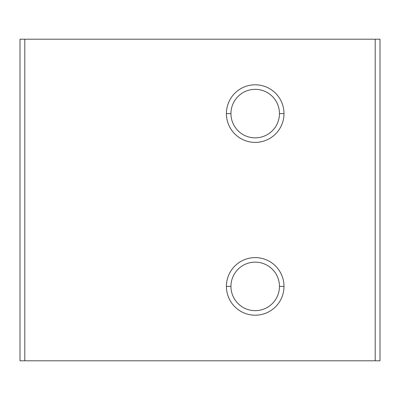 <?xml version="1.0" encoding="UTF-8"?>
<svg xmlns="http://www.w3.org/2000/svg" width="400" height="400" viewBox="0 0 400 400"><rect width="100%" height="100%" fill="white"/><g stroke="black" fill="none" stroke-linecap="round" stroke-linejoin="round"><path stroke-width="0.6" d="M279.455 113.6L284 113.6A28.8 28.8 0 0 0 255.2 84.8A28.8 28.8 0 0 0 226.4 113.6L230.945 113.6A24.255 24.255 0 0 1 255.2 89.345A24.255 24.255 0 0 1 279.455 113.6A24.255 24.255 0 0 0 255.2 89.345A24.255 24.255 0 0 0 230.945 113.6A24.255 24.255 0 0 0 255.2 137.855A24.255 24.255 0 0 0 279.455 113.6A24.255 24.255 0 0 1 255.2 137.855A24.255 24.255 0 0 1 230.945 113.6L226.4 113.6A28.8 28.8 0 0 0 255.2 142.4A28.8 28.8 0 0 0 284 113.6L279.455 113.6M279.455 286.4L284 286.4A28.8 28.8 0 0 0 255.2 257.6A28.8 28.8 0 0 0 226.4 286.4L230.945 286.4A24.255 24.255 0 0 1 255.2 262.145A24.255 24.255 0 0 1 279.455 286.4A24.255 24.255 0 0 0 255.2 262.145A24.255 24.255 0 0 0 230.945 286.4A24.255 24.255 0 0 0 255.2 310.655A24.255 24.255 0 0 0 279.455 286.4A24.255 24.255 0 0 1 255.2 310.655A24.255 24.255 0 0 1 230.945 286.4L226.4 286.4A28.8 28.8 0 0 0 255.2 315.2A28.8 28.8 0 0 0 284 286.4L279.455 286.4M20 360.8L24.8 360.8L24.8 39.2L20 39.2L20 360.8L20 39.2L24.8 39.2L24.8 360.8L375.2 360.8L375.2 39.2L24.8 39.2L375.2 39.2L375.2 360.8L380 360.8L380 39.2L375.2 39.2L380 39.2L380 360.8L20 360.8M284 286.4A28.8 28.8 0 0 1 255.2 315.2A28.8 28.8 0 0 1 226.4 286.4A28.8 28.8 0 0 1 255.2 257.6A28.8 28.8 0 0 1 284 286.4M284 113.6A28.8 28.8 0 0 1 255.2 142.4A28.8 28.8 0 0 1 226.4 113.6A28.8 28.8 0 0 1 255.2 84.8A28.8 28.8 0 0 1 284 113.6"/></g></svg>
